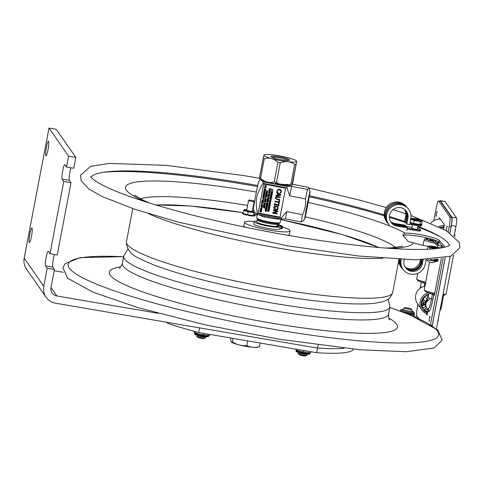 <?xml version="1.0" encoding="UTF-8"?>
<svg xmlns="http://www.w3.org/2000/svg" width="484" height="484" viewBox="0 0 484 484"><rect width="100%" height="100%" fill="white"/><g stroke="black" fill="none" stroke-linecap="round" stroke-linejoin="round"><path stroke-width="0.73" d="M259.4 223.348A10.454 1.422 10.8 0 0 262.655 224.37A10.454 1.422 10.8 0 0 275.85 226.482M277.211 224.443L278.1 224.394L277.707 226.445L276.818 226.494L277.211 224.443A11.138 1.512 10.8 0 1 262.739 222.198A11.138 1.512 10.8 0 1 257.258 219.797L256.871 221.847A11.138 1.512 10.8 0 0 264.421 224.764A11.138 1.512 10.8 0 0 276.818 226.494M278.1 224.394A11.138 1.512 10.8 0 0 279.141 223.971A11.138 1.512 10.8 0 0 279.074 223.747L278.851 223.42M257.736 219.391L257.403 219.615A11.138 1.512 10.8 0 0 257.258 219.797M277.707 226.445A11.138 1.512 10.8 0 0 278.748 226.022L279.141 223.971M230.892 338.02L230.62 339.423L231.261 341.898L232.362 341.958L233.04 338.389M260.241 343.047L259.563 346.623L258.063 347.209A13.921 1.888 -169.2 0 1 244.505 346.09A13.921 1.888 -169.2 0 1 231.491 342.14L231.261 341.898M247.717 340.899L246.828 345.558C241.697 345.987 236.87 344.789 232.362 341.958M259.563 346.623C255.007 347.899 250.76 347.542 246.828 345.558M197.908 337.354A3.104 0.423 10.8 0 0 197.956 337.409A3.104 0.423 10.8 0 0 200.86 338.292A3.104 0.423 10.8 0 0 203.879 338.54L205.385 338.044A4.531 0.617 10.8 0 0 205.512 337.832A4.531 0.617 10.8 0 0 205.44 337.753L204.381 336.87M198.107 335.672L196.794 336.108A4.531 0.617 10.8 0 0 196.667 336.313A4.531 0.617 10.8 0 0 196.74 336.392A4.531 0.617 10.8 0 0 200.975 337.675A4.531 0.617 10.8 0 0 205.385 338.044M198.216 335.751A3.104 0.423 10.8 0 0 198.265 335.805A3.104 0.423 10.8 0 0 201.162 336.683A3.104 0.423 10.8 0 0 204.181 336.937L204.744 336.749M299.408 354.748A3.104 0.423 10.8 0 0 299.463 354.796A3.104 0.423 10.8 0 0 302.361 355.679A3.104 0.423 10.8 0 0 305.38 355.928L306.886 355.431A4.531 0.617 10.8 0 0 307.013 355.22A4.531 0.617 10.8 0 0 306.941 355.141L305.882 354.258M299.608 353.06L298.301 353.495A4.531 0.617 10.8 0 0 298.168 353.707A4.531 0.617 10.8 0 0 298.247 353.78A4.531 0.617 10.8 0 0 302.476 355.068A4.531 0.617 10.8 0 0 306.886 355.431M299.717 353.145A3.104 0.423 10.8 0 0 299.765 353.193A3.104 0.423 10.8 0 0 302.669 354.076A3.104 0.423 10.8 0 0 305.688 354.324L306.251 354.137M310.825 351.711L310.613 352.83L301.992 351.717M303.359 352.068L303.662 350.483M309.548 352.715L309.088 352.691M302.282 351.783L296.026 350.114L295.96 349.091M296.026 350.114L296.196 349.206M297.521 350.531L297.097 350.404M209.917 334.426L209.735 335.358L201.895 334.607M203.377 334.946L203.679 333.355M208.804 335.297L208.283 335.297M202.209 334.668L195.409 333.071L194.489 332.472L193.878 331.231M195.409 333.071L195.669 331.709M196.97 333.452L196.583 333.343M246.743 210.056A2.91 0.393 10.8 0 0 246.658 210.189A2.91 0.393 10.8 0 0 249.423 211.066A2.91 0.393 10.8 0 0 252.321 211.272A2.91 0.393 10.8 0 0 252.291 211.109M246.846 209.542A5.366 0.726 10.8 0 0 244.408 209.53A5.366 0.726 10.8 0 0 248.461 211.212A5.366 0.726 10.8 0 0 254.354 211.877M254.118 211.181A5.366 0.726 10.8 0 0 252.388 210.594M244.68 213.88L243.767 213.698L243.658 214.279L244.571 214.454L244.68 213.88L245.866 214.218L245.521 214.823L245.836 214.957A6.31 0.859 10.8 0 0 246.12 215.029L246.937 215.12L247.04 214.587M243.494 214.122L243.5 213.565L244.777 213.88M245.836 214.957L245.636 214.243M245.563 214.618L244.614 214.454L244.722 213.88M245.866 214.218L246.955 214.557L246.235 214.448L246.12 215.029M254.421 212.077L254.021 212.615L248.195 211.798L243.579 210.365L243.01 213.335L243.688 213.541M246.955 214.557L248.486 214.884L248.359 215.441L248.964 215.64A6.31 0.859 10.8 0 0 249.284 215.695L249.817 215.719L249.883 215.156M248.195 211.798L247.633 214.769M248.964 215.64L249.072 215.059L248.486 214.884L251.232 215.271L251.166 215.876L252.031 216.082A6.31 0.859 10.8 0 0 252.297 216.106L252.654 215.507L252.297 216.106M249.072 215.059A6.31 0.859 10.8 0 0 249.393 215.12L249.284 215.695M254.021 212.615L253.459 215.58L254.517 215.543L254.366 216.082M253.392 215.574L253.313 216.009L254.215 216.154L254.324 215.58A6.31 0.859 10.8 0 0 254.463 215.568M249.877 215.09L249.393 215.12M254.463 215.846L254.923 215.858L255.032 215.283L254.3 215.434M253.918 215.344L255.014 215.223A6.31 0.859 10.8 0 1 255.032 215.271L254.923 215.858M252.031 216.082L252.14 215.501L251.281 215.295M251.166 215.876L249.841 215.598M251.232 215.271L252.654 215.507M255.05 212.924L254.487 215.053M243.579 210.365L244.783 209.741M252.606 215.465L253.459 215.58M254.324 215.58L253.634 215.489M242.641 213.02A6.31 0.859 10.8 0 0 242.659 213.069L242.551 213.65A6.31 0.859 10.8 0 1 242.532 213.595L242.641 213.02L243.071 213.02M243.035 213.208L242.659 213.069M242.551 213.65L243.319 213.861L243.398 213.45M249.333 200.025L253.64 200.733L249.333 200.025M249.308 199.904L248.625 200.364A2.819 0.381 10.8 0 0 248.588 200.406A2.819 0.381 10.8 0 0 248.649 200.515A2.819 0.381 10.8 0 0 251.626 201.374A2.819 0.381 10.8 0 0 254.13 201.465A2.819 0.381 10.8 0 0 254.112 201.411L253.64 200.733M248.425 215.096A3.104 0.423 -169.2 0 1 247.009 214.757M282.505 227.026A23.165 3.146 -169.2 0 1 290.061 230.91A23.165 3.146 -169.2 0 1 277.241 231.304A23.165 3.146 -169.2 0 1 253.677 226.579A23.165 3.146 -169.2 0 1 244.553 222.229A23.165 3.146 -169.2 0 1 254.257 221.503M245.025 227.153A23.165 3.146 -169.2 0 1 243.863 225.84L244.553 222.229M290.061 230.91L289.372 234.522A23.165 3.146 -169.2 0 1 287.811 235.315M280.23 226.627L279.8 228.878A3.715 0.502 -169.2 0 1 281.101 228.744L281.531 226.494A3.715 0.502 10.8 0 0 280.23 226.627A13.262 1.797 -169.2 0 1 266.829 225.889A13.262 1.797 -169.2 0 1 254.179 221.642A13.262 1.797 -169.2 0 1 257.016 221.079M279.8 228.878A13.262 1.797 -169.2 0 1 266.4 228.145A13.262 1.797 -169.2 0 1 253.749 223.898L254.179 221.642M282.614 226.458L281.99 226.524L281.561 228.781L282.184 228.714L282.547 226.367A16.262 2.208 10.8 0 0 280.272 225.278L278.929 225.072M281.216 228.127A16.262 2.208 -169.2 0 1 281.646 228.345M278.875 225.375L280.847 225.889L278.82 225.641M281.531 226.494L281.99 226.524M280.968 219.137L280.345 222.404A12.027 1.633 -169.2 0 1 280.339 222.44A12.027 1.633 -169.2 0 1 280.194 222.604A12.027 1.633 -169.2 0 1 268.227 221.751A12.027 1.633 -169.2 0 1 256.786 218.139A12.027 1.633 -169.2 0 1 256.714 217.897A12.027 1.633 -169.2 0 1 256.726 217.861M256.786 218.139L257.488 219.155A11.138 1.512 10.8 0 0 268.082 222.501A11.138 1.512 10.8 0 0 279.165 223.287L280.194 222.604M258.432 214.624A12.027 1.633 10.8 0 0 262.419 216.076M271.911 157.312A8.688 1.18 -169.2 0 1 280.581 158.038A8.688 1.18 -169.2 0 1 288.518 160.476M292.935 181.923L296.656 161.468L292.161 184.053L292.191 184.87L292.935 181.923M296.565 161.075L296.656 161.468A16.625 2.257 10.8 0 0 296.565 161.075A16.625 2.257 10.8 0 0 280.756 156.078A16.625 2.257 10.8 0 0 264.21 154.904A16.625 2.257 10.8 0 0 264.016 155.128A16.625 2.257 10.8 0 0 279.54 160.44A16.625 2.257 10.8 0 0 296.65 161.462M260.573 178.209C264.633 181.996 269.177 183.254 274.198 181.99L277.943 162.346C273.883 158.564 269.34 157.3 264.318 158.564L260.573 178.209A18.561 2.517 -169.2 0 1 259.515 177.725L259.63 178.923A16.625 2.257 -169.2 0 0 275.444 183.926A16.625 2.257 -169.2 0 0 291.985 185.1L292.191 184.87M277.943 162.346A18.561 2.517 10.8 0 0 280.254 162.793L276.509 182.438A18.561 2.517 -169.2 0 1 274.198 181.99M259.515 177.725L263.26 158.08C263.998 154.844 264.258 154.136 264.034 155.951M263.26 158.08A18.561 2.517 10.8 0 0 264.318 158.564M292.161 184.053A18.561 2.517 -169.2 0 1 290.908 184.089L294.659 164.445C290.339 161.372 285.536 160.821 280.254 162.793M294.659 164.445A18.561 2.517 10.8 0 0 295.906 164.409M276.509 182.438C280.829 185.517 285.627 186.068 290.908 184.089M280.787 157.058A9.577 1.301 10.8 0 0 270.979 156.689A9.577 1.301 10.8 0 0 280.085 159.569A9.577 1.301 10.8 0 0 289.62 160.246A9.577 1.301 10.8 0 0 280.787 157.058M264.79 217.11L265.02 215.9L262.546 215.404L262.316 216.614L268.59 217.715A13.631 1.851 10.8 0 0 282.148 219.016M256.411 213.934A13.631 1.851 10.8 0 0 256.859 214.249L256.865 214.218M257.113 214.37A22.718 0.508 -79 0 1 257.288 213.262L281.271 217.915A22.718 0.508 101 0 0 281.089 219.022L257.113 214.37L254.445 212.131L253.368 209.015A14.109 0.315 -79 0 1 254.638 201.035A14.109 0.315 -79 0 1 257.44 186.757A14.109 0.315 -79 0 1 258.74 181.337L260.325 179.51M304.696 218.968A14.109 0.315 101 0 0 305.991 213.547A14.109 0.315 101 0 0 308.798 199.269A14.109 0.315 101 0 0 310.062 191.289A14.109 0.315 101 0 0 308.744 196.704A14.109 0.315 101 0 0 305.852 211.472A14.109 0.315 101 0 0 304.696 218.968L302.669 221.303L301.357 221.938A18.561 0.417 -79 0 1 302.548 214.666C304.962 209.693 305.961 204.442 305.549 198.918A18.561 0.417 -79 0 1 306.656 193.558A18.561 0.417 -79 0 1 307.558 189.425L308.992 188.173L308.332 187.332L292.384 184.204M260.688 179.715L263.314 181.851L287.29 186.503L291.719 186.352L307.558 189.425M291.719 186.352A18.561 0.417 101 0 0 289.71 195.845L286.988 187.943L263.006 183.291C255.842 195.596 255.159 199.16 257.288 213.262M305.549 198.918L289.71 195.845M281.271 217.915L286.703 211.593A18.561 0.417 101 0 0 285.518 218.871L281.089 219.022M306.91 206.365L305.543 214.527L306.215 211.883L309.185 195.724L306.91 206.365M286.703 211.593L302.548 214.666M301.357 221.938L285.518 218.871M287.29 186.503A22.718 0.508 101 0 0 286.988 187.943M263.006 183.291A22.718 0.508 -79 0 1 263.314 181.851M262.981 181.651L263.441 180.871M271.143 197.012L271.173 196.583L271.318 197.133L271.572 196.831M271.173 196.583L271.597 196.667L271.137 197.036M270.381 202.397L269.413 201.864L269.915 202.433L270.592 202.106M269.4 201.901L270.495 201.78L270.374 202.421M269.346 202.366L270.465 202.584L270.647 201.659L269.521 201.435L269.346 202.366M270.465 202.584L270.653 201.634L270.114 201.374M270.326 203.141L268.904 203.752L270.399 203.861L269.243 203.637L270.562 203.002L269.104 202.723L270.326 203.141M270.072 204.472L268.65 205.083L270.145 205.186L268.989 204.962L270.308 204.333L268.85 204.048L270.072 204.472M269.884 206.559L270.054 205.658L268.596 205.373L268.426 206.281L268.735 205.597L269.273 205.706L269.146 206.372L269.449 205.736L269.848 205.815L269.884 206.559L270.054 205.658M269.128 206.547L268.529 206.62L268.287 207.521L269.092 206.747L269.552 207.769L269.649 206.837L269.128 206.547M268.426 207.067L268.517 207.545M268.378 210.588L268.584 211.139L268.892 210.867L268.578 211.157L268.372 210.588L268.886 210.885M268.166 210.776L267.452 211.369L268.184 210.976L268.553 211.363L269.122 210.534L267.664 210.25L268.166 210.776M270.381 189.795L269.092 189.746L270.55 190.024L269.854 189.256L270.786 188.79L269.328 188.506L270.55 188.929L269.6 189.256L270.381 189.795M268.916 190.514L269.594 190.109L269.116 190.176L268.971 190.95L270.296 191.349L269.074 190.569L270.459 190.496L269.588 190.127L270.465 190.472M268.693 191.718L269.134 191.313L268.68 191.737L269.025 192.329L269.848 191.688L270.012 192.463L269.866 191.489L269.037 192.124L268.856 191.755L269.128 191.331L269.043 192.106L269.872 191.47L270.018 192.444M268.856 191.755L269.134 191.331L268.856 191.755M269.891 192.547L269.794 193.031L268.475 192.977L269.757 193.225L269.836 193.745L270.066 192.565L269.836 193.745M268.342 194.931L268.366 194.453L268.535 195.076L268.868 194.756M268.783 195.004L268.33 194.949M268.154 194.641L268.493 195.294L269.189 195.361L269.691 194.514L268.233 194.229L268.154 194.641M269.485 195.264L269.691 194.514M268.366 194.453L268.904 194.556L268.777 195.022M269.068 194.592L269.207 195.137L269.062 194.586L269.491 194.671L269.201 195.155L269.461 194.834M269.298 196.589L269.467 195.681L268.009 195.403L267.84 196.304L268.148 195.627L268.687 195.73L268.559 196.395L268.862 195.766L269.261 195.838L269.298 196.589L269.467 195.681M268.233 197.224L267.555 197.635L268.033 198.271L268.977 198.252L267.785 197.956L267.888 197.424L269.11 197.575M267.337 198.815L267.785 198.41L267.331 198.839L267.676 199.432L268.493 198.791L268.656 199.565L268.511 198.585L267.682 199.226L267.501 198.857L267.773 198.434L267.688 199.208L268.517 198.567L268.662 199.547M268.505 200.733L268.68 199.832L267.222 199.547L267.222 200.485L267.356 199.771L267.9 199.874L267.773 200.539L268.069 199.91L268.469 199.989L268.505 200.733L268.68 199.832M267.464 202.99L267.604 203.534L267.858 203.238L267.598 203.558L267.458 202.99L267.852 203.256M265.492 198.7L265.407 199.124L266.103 199.039M266.133 199.051L265.401 199.142L265.486 198.7L266.133 199.051M266.309 199.214L264.99 198.21L265.335 198.615L264.754 199.42L266.351 198.978M265.952 199.977L264.53 200.588L266.025 200.697L264.869 200.473L266.188 199.838L264.73 199.559L265.952 199.977M264.99 185.88L265.51 186.413L266.182 186.092L265.964 186.401L264.99 185.88L266.085 185.759L265.97 186.382M264.936 186.352L266.061 186.57L266.236 185.638L265.111 185.42L264.936 186.352M266.067 186.546L266.242 185.62L265.117 185.396L264.827 185.844M264.53 190.684L264.452 191.107L265.147 191.023M265.171 191.035L264.445 191.126L264.53 190.678L265.171 191.035M265.347 191.198L264.028 190.194L264.27 191.15L263.798 191.404L265.401 190.944L264.034 190.17M263.834 194.344L263.75 194.768L264.445 194.683M263.744 194.786L263.828 194.338L264.476 194.695L263.744 194.786M262.086 205.373L262.11 204.944L262.255 205.488L262.51 205.192M262.11 204.944L262.54 205.022L262.074 205.391M260.537 209.239L261.045 209.796L261.723 209.469L261.039 209.814L260.531 209.257L261.209 208.937L261.717 209.487M260.477 209.729L261.596 209.947L261.777 209.015L260.652 208.798L260.477 209.729M261.892 209.499L261.251 208.719L260.368 209.227M260.392 210.056L260.138 210.588L261.596 210.867L261.699 210.31L260.392 210.056M277.09 214.007L277.193 213.474L273.726 212.803L277.526 211.726L277.677 210.909L273.309 210.056L273.206 210.594L276.975 211.327L272.837 212.512L272.716 213.16L277.09 214.007L277.193 213.474M273.309 210.056L277.689 210.885L277.526 211.726M277.447 190.726L277.471 191.731L277.411 190.847L278.028 189.988L279.425 189.843L280.678 190.484L280.883 191.743M281.18 192.372L281.101 190.109L279.54 189.244L277.749 189.462L279.546 189.226L281.113 190.085L281.186 192.354L281.446 191.616L280.811 192.898L280.109 192.765L280.95 191.513M280.678 195.197L280.811 194.489L280.678 195.197L276.025 195.814L276.14 195.203L277.441 195.046L277.755 193.394L276.606 192.759L276.721 192.178L280.811 194.489L276.721 192.178M276.14 195.203L277.441 195.028M277.967 194.985L278.221 193.648L280.151 194.713L277.967 194.985L280.127 194.701M280.218 197.593L280.327 197.018L277.598 196.486L280.339 197L280.218 197.593L276.576 197.079L276.104 197.678M276.104 197.666L276.273 198.676L279.849 199.559L279.74 200.134L279.843 199.577L276.267 198.694L276.062 197.817M279.141 200.436L279.667 200.521L279.141 200.436L278.863 201.895L275.009 201.144L278.869 201.87M275.015 201.126L274.9 201.719L278.754 202.469L278.475 203.921L278.996 204.024L279.655 200.539L278.996 204.024M274.694 205.21L274.797 204.659L274.694 205.21L274.247 205.125L274.567 203.443L275.021 203.516L274.912 204.085L275.015 203.534L274.573 203.449M278.494 204.206L278.947 204.272L278.621 205.972L278.941 204.296L278.494 204.206L278.391 204.762L274.912 204.085M274.797 204.659L278.282 205.337L278.173 205.888L278.621 205.972M274.204 207.594L276.231 206.62L277.483 207.231L277.755 208.277L277.12 209.148L275.729 209.251L274.204 207.594L275.735 209.233L277.126 209.13L277.719 208.41M274.561 206.208L273.702 207.491L274.573 206.19L276.352 205.996L277.937 206.843L278.203 208.574L277.931 206.862L276.346 206.015L274.573 206.19M273.762 207.279L274.029 209.003L275.614 209.85L277.399 209.657L278.258 208.374M280.127 216.681A0.593 0.587 20.3 0 1 279.462 217.05L258.765 213.039A0.593 0.587 20.3 0 1 258.293 212.349L263.586 184.598A0.593 0.587 20.3 0 1 264.276 184.132L284.973 188.149A0.593 0.587 20.3 0 1 285.445 188.839L280.157 216.59A0.593 0.587 20.3 0 1 280.127 216.681L280.145 216.644A0.593 0.587 -159.7 0 0 280.169 216.548L285.463 188.802A0.593 0.587 -159.7 0 0 284.991 188.113L264.294 184.095A0.593 0.587 -159.7 0 0 263.617 184.489M274.918 204.066L278.391 204.738M275.638 197.466L276.195 196.625L277.61 196.468L276.189 196.643L275.565 197.72L275.747 198.954L279.728 200.158M277.477 191.712L277.731 192.281L277.471 191.731M276.975 190.521L277.029 192.166L277.737 192.239M273.775 212.791L277.199 213.45M272.837 212.512L276.939 211.32M261.56 211.084L260.089 210.824L261.56 211.084L261.281 211.913M260.247 210.026L261.523 210.443M261.554 210.28L261.596 210.849M260.924 207.987L261.989 208.798M260.664 207.836L262.225 207.6L260.622 208.041L261.983 208.822L260.888 207.987L262.177 207.824M261.058 205.754L262.522 206.015L261.058 205.754L261.064 206.674M262.522 206.015L262.346 206.922M261.911 206.117L261.784 206.783L261.911 206.117L262.31 206.196L262.346 206.94L262.516 206.039M261.281 204.581L262.745 204.847L262.54 205.597L262.739 204.865L261.281 204.581L261.245 205.434L262.534 205.615M261.608 203.824L261.729 203.201L263.012 203.431M261.59 202.971L263.054 203.238L261.59 202.971L261.602 203.843L261.723 203.201M261.796 202.838L261.917 202.209L263.236 202.27L261.777 201.985L263.205 202.439M262.013 201.592L263.284 202.028L263.387 201.471L263.284 202.009M261.929 201.187L263.205 201.604L261.929 201.187L261.971 201.774M262.485 199.868L263.562 200.57M262.322 200.636L263.417 201.338L262.28 200.642L263.556 200.588L262.443 199.868L263.744 199.614L262.171 199.916L263.326 200.436L262.019 200.709L263.411 201.356M262.062 200.491L263.29 200.418M262.213 199.698L263.707 199.795M264.052 198.004L264.143 196.607L264.052 198.004L263.332 198.271L263.865 198.96M263.35 198.265L263.907 198.755M264.143 196.607L264.04 197.109L262.721 197.055L264.004 197.303L264.064 197.817L262.534 198.017L264.034 197.811M262.758 196.861L264.046 197.091M263.254 196.099L264.343 196.498L263.211 196.111L264.488 195.736M263.072 195.197L264.536 195.463L263.072 195.197L264.294 195.621L262.915 196.014L264.258 195.615M265.002 193.037L263.538 192.771L265.002 193.037L264.784 193.763M263.387 193.86L264.651 194.84M263.538 192.771L264.076 193.08L263.369 193.642L263.677 194.253L263.139 194.858L263.574 194.786M263.369 193.642L264.04 193.279M265.165 192.178L265.02 192.529L265.165 192.178M263.605 192.408L264.276 192.045L263.556 192.656L264.288 192.269L265.008 192.547M263.768 191.537L265.238 191.803L263.768 191.537L264.27 192.063M263.834 191.198L264.27 191.132M264.567 188.972L265.637 189.667M264.403 189.74L265.492 190.436M264.3 188.784L265.825 188.699L264.294 188.802L265.407 189.534L264.143 189.595L265.371 189.522M264.694 186.703L266.158 186.963L265.94 187.689L266.152 186.981L264.694 186.703L265.238 187.006L264.482 187.822L265.214 187.429L265.934 187.707M264.53 187.568L265.196 187.211M263.242 207.364L264.488 207.805L264.567 208.32L264.79 207.158L264.524 207.612L263.242 207.364L264.53 207.588M264.621 207.128L264.573 208.302M263.52 205.912L264.984 206.172L263.52 205.912L263.52 206.825M263.653 206.136L264.197 206.238L264.07 206.904L264.367 206.275L264.766 206.347L264.802 207.098L264.978 206.19L264.808 207.073M264.373 206.275L264.246 206.916M263.726 205.773L263.847 205.149L265.165 205.204L263.707 204.92L265.129 205.373M264.143 204.496L265.226 204.889M263.968 203.576L265.426 203.855L263.962 203.595L265.184 204.018L263.804 204.411L265.147 204.012M264.191 203.201L265.462 203.637L265.571 203.08L265.468 203.619M264.113 202.796L265.389 203.213L264.113 202.796L264.155 203.383M264.476 200.884L265.94 201.144L265.662 201.973L265.934 201.169L264.476 200.884L264.433 201.749L265.656 201.991M264.911 200.461L265.994 200.854M264.573 200.376L265.916 199.971M264.73 199.559L266.133 200.11M264.996 198.192L266.357 198.96M264.796 199.214L265.232 199.148M265.286 197.605L265.401 196.982L266.72 197.036L265.262 196.758L266.69 197.212M265.613 195.869L265.48 196.558L265.613 195.863L266.152 195.972L266.025 196.637L266.327 196.002L266.206 196.649M266.944 195.905L265.48 195.639L266.944 195.905L266.769 196.806M265.897 194.949L266.968 195.766L265.861 194.955L267.156 194.768M265.637 194.798L267.198 194.562L265.637 194.798L266.962 195.784M265.934 194.06L267.204 194.501L267.313 193.939L267.21 194.477M265.861 193.654L267.132 194.072L265.855 193.654L265.897 194.247M266.412 192.336L267.483 193.037M266.248 193.104L267.343 193.806L266.206 193.11L267.483 193.055L266.363 192.336L267.664 192.081L266.139 192.166L267.253 192.904L265.946 193.177L267.337 193.824M265.988 192.959L267.216 192.886M266.139 192.166L267.634 192.263M267.404 191.876L267.64 191.489M266.297 191.21L266.751 190.787L266.654 191.579L267.483 190.938L267.628 191.918L267.477 190.962L266.648 191.597L266.738 190.823L266.297 191.21L266.642 191.803L267.458 191.162L267.622 191.936M266.744 190.799L266.466 191.228M265.389 211L266.466 211.417L265.347 211.012L266.666 210.383L265.208 210.098L266.611 210.655M265.214 210.08L266.43 210.522L265.05 210.915L266.394 210.516M265.42 208.985L266.884 209.245L265.42 208.985L265.426 209.899M266.273 209.348L266.146 210.014L266.267 209.348L266.666 209.427L266.708 210.171M265.631 207.866L267.095 208.132L265.631 207.866L265.637 208.786M266.484 208.235L266.357 208.894L266.484 208.235L266.884 208.308L266.92 209.058M266.2 206.493L267.271 207.194M266.037 207.261L267.132 207.957L265.994 207.261L267.271 207.213L266.152 206.493L267.452 206.238L265.928 206.323L267.041 207.055L265.734 207.333L267.126 207.981M265.776 207.116L267.005 207.043M265.928 206.323L267.422 206.42M266.139 205.234L267.422 205.482L266.097 205.446L267.38 205.694L267.452 206.238M267.507 205.016L267.416 205.5M266.551 204.024L266.412 204.72L266.545 204.024L267.083 204.133L267.132 204.829L267.259 204.163L267.132 204.829M266.418 203.782L267.876 204.066L267.694 204.986L267.864 204.085L266.412 203.8L266.412 204.738M266.63 202.627L268.1 202.893L267.894 203.643L268.088 202.911L266.63 202.627L266.593 203.486L267.585 203.758L268.015 203.298L267.888 203.661M268.408 201.253L268.197 201.749L268.463 200.945L267.011 200.66L268.475 200.927L268.408 201.253M267.362 199.771L267.222 200.461M267.222 199.547L268.687 199.807M268.076 199.91L267.942 200.576M268.432 199.499L268.668 199.112M267.779 198.428L267.501 198.857M267.894 197.399L267.791 197.938L268.947 198.428M267.561 197.617L268.239 197.206M268.148 195.627L268.015 196.316M268.009 195.403L269.473 195.663M268.862 195.766L268.735 196.425M268.233 194.229L269.697 194.489M268.511 192.783L269.8 193.013M269.788 192.402L270.024 192.015M269.249 190.303L269.146 190.841L270.302 191.331M269.328 188.506L270.731 189.05M269.878 189.25L270.55 190.024M269.128 189.553L270.344 189.764M269.63 189.117L270.508 188.917M267.664 210.25L269.134 210.516L268.916 211.242M267.507 211.115L268.172 210.758M267.803 209.372L268.094 208.949L269.213 209.167L269.037 210.098M268.094 208.023L269.34 208.459L269.419 208.979L269.642 207.817L269.376 208.271L268.094 208.023L269.382 208.247M269.473 207.787L269.425 208.961M268.257 207.031L269.134 206.529L269.655 206.819L269.679 207.576M269.328 207.703L269.6 207.291M268.735 205.603L268.596 206.311M268.602 205.355L270.06 205.639M269.449 205.736L269.322 206.384M269.031 204.95L270.114 205.343M268.693 204.865L270.036 204.466M268.856 204.03L270.26 204.587M269.286 203.625L270.368 204.018M268.947 203.54L270.29 203.135M269.104 202.723L270.508 203.274M269.243 201.846L270.12 201.356M269.848 200.406L269.739 201.187L269.836 200.43L270.719 200.594L270.538 201.338L270.816 200.927M269.473 200.66L270.35 200.158L270.871 200.449L270.895 201.205M270.072 198.609L269.933 199.323L270.066 198.609L270.604 198.718L270.653 199.414L270.78 198.749L271.179 198.827L271.221 199.553L271.385 198.67L269.933 198.386L269.933 199.323M269.933 198.386L271.397 198.646L271.221 199.553M270.786 198.749L270.659 199.396M270.12 197.399L271.584 197.66L270.12 197.399L270.132 198.265M270.344 196.226L270.604 197.291L271.597 197.26L271.802 196.51L270.35 196.208L271.808 196.492L271.603 197.242M270.502 195.409L270.538 195.996M271.808 195.681L271.851 196.25L271.954 195.711L270.641 195.457L271.772 195.845M271.851 196.25L270.574 195.832M271.524 194.937L271.978 195.59M270.556 195.106L271.191 194.858L270.514 195.33L271.336 195.022L271.972 195.615L271.506 194.943L272.147 194.689M270.731 194.193L271.379 194.774L272.189 194.471L271.373 194.792L270.731 194.193L271.203 194.871M271.058 193.443L270.925 194.132L271.052 193.443L271.591 193.546L271.47 194.211L271.766 193.582L271.645 194.223M272.383 193.479L270.919 193.213L272.383 193.479L272.208 194.38M271.107 192.227L272.571 192.493L271.107 192.227L271.119 193.098M272.77 191.452L271.3 191.192L272.77 191.452L272.601 192.317M271.312 191.174L271.966 191.519L271.845 192.16L272.141 191.555L272.02 192.178M273.049 189.97L271.681 189.22L273 190.212M271.687 189.202L272.026 189.625L271.488 190.23L271.923 190.158M278.221 193.648L277.973 194.967M280.944 191.531L280.121 192.717M260.102 210.806L260.047 211.689L260.604 212.107L261.275 211.931L261.548 211.109M261.784 201.967L261.62 202.82L261.917 202.209M264.7 194.598L263.363 193.866L264.052 193.497L264.772 193.781L264.996 193.055M265.534 190.248L264.355 189.74L265.637 189.692L264.518 188.972L265.783 188.917M263.713 204.901L263.544 205.761L263.841 205.143M263.81 204.393L265.22 204.907L264.101 204.508L265.42 203.879M265.274 196.734L265.105 197.593L265.401 196.982M265.486 195.621L265.474 196.577M265.057 210.897L266.466 211.417M268.19 201.767L268.402 201.271L267.519 201.943L266.962 201.525L267.011 200.66M269.316 209.687L268.68 208.9L267.797 209.397L268.438 210.183L269.322 209.669M270.35 200.158L269.467 200.678L269.739 201.199M270.979 200.957L270.344 200.182M270.925 194.132L270.919 193.213M260.64 211.907L260.223 211.048L261.348 211.266L260.64 211.907L261.318 211.411M261.166 211.756L261.324 211.393M260.229 211.048L260.652 211.883M261.197 205.978L261.735 206.087L261.784 206.783M261.572 205.446L261.408 204.805L261.953 204.913L261.82 205.373M261.39 204.944L261.378 205.301M262.534 198.017L263.901 198.779M262.915 196.014L264.331 196.516M263.139 194.858L264.694 194.622M264.445 193.679L264.24 193.11L264.79 193.213L264.445 193.679M264.246 193.11L264.663 193.606M264.681 192.444L264.476 191.876L265.026 191.985L264.681 192.444M264.482 191.876L264.899 192.372M264.143 189.595L265.522 190.266M265.607 187.611L265.401 187.036L265.946 187.145L265.607 187.611L265.916 187.314M265.401 187.036L265.395 187.483M265.026 201.967L264.609 201.108L265.728 201.326L265.026 201.967L265.71 201.453M264.609 201.108L264.603 201.671M264.609 201.653L265.032 201.943M266.327 196.002L266.726 196.081L266.763 196.825L266.932 195.923M265.559 209.209L266.097 209.312L266.146 210.014M265.77 208.096L266.309 208.199L266.357 208.894M267.259 204.163L267.658 204.242L267.694 204.986M266.92 203.492L266.763 202.857L267.301 202.959L267.174 203.419M266.763 202.857L266.932 203.474M267.144 200.884L267.567 201.725L267.138 200.884L268.263 201.102L267.561 201.743L268.076 201.616M268.082 201.598L268.239 201.229M268.475 209.983L267.979 209.391L268.475 209.983L268.935 209.947L269.062 209.306L267.967 209.427M268.481 209.959L269.158 209.639M270.538 201.338L270.973 200.975M270.253 197.623L271.542 197.871M270.477 196.45L270.641 197.073L270.471 196.45L271.01 196.552L270.883 197.018M271.766 193.582L272.165 193.654L272.202 194.405L272.371 193.497M271.24 192.451L272.528 192.705M272.141 191.555L272.553 191.634L272.595 192.336L272.758 191.47M271.488 190.23L273.043 189.994M272.183 189.716L272.093 190.158L272.177 189.71L272.825 190.067L272.093 190.158L272.794 190.055M404.303 307.83L403.124 309.264A4.64 0.629 10.8 0 0 403.105 309.306A4.64 0.629 10.8 0 0 408.744 311A4.64 0.629 10.8 0 0 412.223 311.043A4.64 0.629 10.8 0 0 412.217 310.994L411.648 309.234A3.745 0.508 10.8 0 0 407.098 307.903A3.745 0.508 10.8 0 0 404.303 307.83A3.745 0.508 10.8 0 0 408.841 309.234A3.745 0.508 10.8 0 0 411.648 309.234M409.161 314.533L413.106 315.181A8.016 1.089 10.8 0 0 414.08 315.157L414.455 314.34A8.016 1.089 10.8 0 0 414.28 314.243M414.068 316.56L414.516 314.207M414.08 315.157L413.802 316.445M417.432 229.035A3.031 0.411 -169.2 0 1 417.607 229.222A3.031 0.411 -169.2 0 1 415.06 229.15A3.031 0.411 -169.2 0 1 411.654 228.085A3.031 0.411 -169.2 0 1 411.89 227.982M390.594 221.636A9.456 9.232 -40.9 0 0 394.732 223.451L405.084 225.175L405.84 226.046L395.488 224.322A9.456 9.232 -40.9 0 1 390.903 222.132M404.63 209.457A9.456 9.232 -40.9 0 1 405.683 215.779L404.588 221.545L405.344 222.422L406.209 222.567M405.084 209.832A9.456 9.232 -40.9 0 1 406.439 216.65L405.344 222.422M406.99 207.412A12.427 12.13 139.1 0 0 389.293 205.954A12.427 12.13 139.1 0 0 387.859 223.263L387.103 222.392A12.427 12.13 139.1 0 1 388.537 205.083A12.427 12.13 139.1 0 1 405.876 206.105L406.633 206.977M407.346 215.683A10.231 9.989 -40.9 0 1 407.195 216.778L406.602 220.504M405.489 210.219A9.456 9.232 -40.9 0 1 407.177 217.504L406.076 223.269L406.832 224.14L409.724 224.618L410.825 218.853A12.427 12.13 139.1 0 0 390.788 207.678A12.427 12.13 139.1 0 0 389.354 224.987L388.598 224.11A12.427 12.13 139.1 0 1 390.031 206.807A12.427 12.13 139.1 0 1 407.371 207.824L408.127 208.695M406.784 230.662L407.334 227.77L406.578 226.899L396.227 225.175A9.456 9.232 -40.9 0 1 391.229 222.592M406.506 220.389L406.566 220.704M420.566 225.217A9.65 1.313 10.8 0 0 421.582 224.878L421.431 225.707A9.65 1.313 -169.2 0 1 420.402 226.082L420.566 225.217L418.557 224.818M409.948 223.445L414.909 224.352A6.31 0.859 10.8 0 0 415.23 224.413L417.281 224.667L417.371 224.074L418.781 224.292L418.376 224.909L418.805 224.322M417.275 224.661L418.085 224.872L418.194 224.298A3.031 0.411 -169.2 0 1 418.194 224.304L417.383 224.086L417.275 224.661L415.859 224.37M414.461 223.789A3.031 0.411 -169.2 0 1 413.136 223.384M420.402 226.082L409.779 224.316M407.334 227.77L396.983 226.046A9.456 9.232 -40.9 0 1 392.687 209.868A9.456 9.232 -40.9 0 1 407.933 218.375L406.832 224.14M420.632 229.882L420.469 230.753A9.65 1.313 -169.2 0 1 419.44 231.128L419.604 230.263A9.65 1.313 10.8 0 0 420.632 229.882A9.65 1.313 10.8 0 0 418.031 228.442L417.559 228.363M407.25 228.2L419.604 230.263M419.44 231.128L407.086 229.071M405.707 226.754L405.84 226.046M411.993 227.438L405.774 226.403M404.237 259.587A9.456 9.232 139.1 0 0 415.562 271.082A9.456 9.232 139.1 0 0 422.381 263.653L423.113 259.811M405.677 267.87A9.456 9.232 139.1 0 0 421.624 262.782L422.187 259.829M438.081 259.424L437.911 260.289A9.65 1.313 -169.2 0 1 436.889 260.67L437.052 259.799A9.65 1.313 10.8 0 0 438.081 259.424A9.65 1.313 10.8 0 0 437.693 258.94M433.991 259.291L437.052 259.799M436.889 260.67L430.167 259.545M422.066 259.829L421.637 262.056A10.231 9.989 -40.9 0 1 410.825 270.471M405.35 267.41A9.456 9.232 139.1 0 0 420.886 261.929L421.286 259.841M426.108 259.726L425.267 264.131A12.427 12.13 -40.9 0 1 403.795 270.266L403.039 269.388A12.427 12.13 -40.9 0 1 400.31 259.418M402.682 268.959A12.427 12.13 -40.9 0 1 399.457 259.376M436.042 259.109A9.65 1.313 -169.2 0 1 437.439 259.751M405.041 266.914A9.456 9.232 139.1 0 0 420.13 261.058L420.36 259.854M402.307 268.541L401.545 267.67A12.427 12.13 -40.9 0 1 398.641 259.339M403.795 270.266A12.427 12.13 -40.9 0 1 401.242 259.46M435.673 259.146A5.905 0.799 -169.2 0 1 437.306 259.769M434.608 260.289A5.905 0.799 -169.2 0 1 430.79 259.654M429.592 262.153L432.055 262.624M427.711 259.666A6.238 0.847 10.8 0 0 433.87 260.985A6.238 0.847 10.8 0 0 437.839 261.045L432.031 262.782M419.767 224.419L419.67 224.897L420.59 225.06A6.31 0.859 10.8 0 0 420.771 225.06L420.79 224.975M420.59 225.06L420.699 224.485L419.973 224.376L420.959 224.177L420.977 224.782L421.758 224.86A6.31 0.859 10.8 0 0 421.782 224.818L421.897 224.237L421.782 224.818M420.699 224.485A6.31 0.859 10.8 0 0 420.88 224.479L420.771 225.06M412.289 223.124A6.31 0.859 10.8 0 1 412.029 223.045L413.034 223.251L412.289 223.124L412.18 223.699L413.052 223.826L413.154 223.293M421.758 224.86L421.866 224.28L421.092 224.207M420.917 224.77L421.032 224.189M420.868 225.036L420.977 224.455L420.469 224.273M420.959 224.177L421.897 224.237A6.31 0.859 10.8 0 1 421.866 224.28M410.868 218.593L411.243 218.429M421.522 220.371A5.366 0.726 10.8 0 0 412.967 218.363A5.366 0.726 10.8 0 0 411.273 218.417A5.366 0.726 10.8 0 0 413.53 219.657A5.366 0.726 10.8 0 0 419.767 220.771A5.366 0.726 10.8 0 0 421.522 220.371L422.326 221.043L420.233 221.466L414.183 220.486L410.214 219.083M422.326 221.043L421.449 224.074M420.233 221.466L419.973 224.376M410.178 222.241L412.102 222.918M413.034 223.251L414.504 223.596L414.389 224.171L414.498 223.596M414.183 220.486L413.614 223.457M410.148 222.38A6.31 0.859 10.8 0 0 410.16 222.386L411.164 222.586M414.909 224.352L415.018 223.771L414.504 223.596L417.383 224.086M415.018 223.771A6.31 0.859 10.8 0 0 415.339 223.838L415.23 224.413M418.781 224.292L419.67 224.437M415.847 224.449L415.925 223.832M415.956 223.868L415.339 223.838M415.835 224.431L415.944 223.886M414.522 218.913A2.91 0.393 10.8 0 0 413.524 219.077A2.91 0.393 10.8 0 0 416.288 219.954A2.91 0.393 10.8 0 0 419.186 220.159A2.91 0.393 10.8 0 0 417.777 219.482A2.91 0.393 10.8 0 0 414.522 218.913M414.879 219.633A2.317 0.315 -169.2 0 1 417.722 220.172M435.642 248.703L430.161 247.723L427.995 246.507L427.469 249.272M430.161 247.723L429.889 249.151M427.995 246.507L429.066 246.138A5.366 0.726 10.8 0 0 430.609 247.167A5.366 0.726 10.8 0 0 436.017 248.322A5.366 0.726 10.8 0 0 437.584 248.486M439.43 248.244A5.366 0.726 10.8 0 0 439.315 248.092A5.366 0.726 10.8 0 0 432.303 246.241A5.366 0.726 10.8 0 0 429.066 246.138M433.15 246.719A2.91 0.393 10.8 0 0 431.317 246.798A2.91 0.393 10.8 0 0 434.087 247.669A2.91 0.393 10.8 0 0 436.979 247.875A2.91 0.393 10.8 0 0 433.15 246.719M432.672 247.348A2.317 0.315 -169.2 0 1 433.247 247.409A2.317 0.315 -169.2 0 1 435.515 247.893M428.413 246.35A18.561 2.517 -169.2 0 1 413.445 242.786L408.296 241.528L403.045 235.466L402.912 234.716L405.114 233.185A18.561 2.517 -169.2 0 1 424.341 235.436A18.561 2.517 -169.2 0 1 439.351 240.403L444.602 246.465A18.561 2.517 -169.2 0 1 444.79 246.931A18.561 2.517 -169.2 0 1 444.457 247.294M443.574 247.499L439 242.224A18.561 2.517 10.8 0 0 423.99 237.257A18.561 2.517 10.8 0 0 404.769 235.006L403.154 235.66M439.75 236.494A187.852 25.495 10.8 0 0 417.825 226.984M412.453 225.012A187.852 25.495 10.8 0 0 411.134 224.54M406.167 222.809A187.852 25.495 10.8 0 0 389.384 217.383M384.26 215.834A187.852 25.495 10.8 0 0 309.246 196.788M257.488 186.552A187.852 25.495 10.8 0 0 103.322 172.316M442.836 247.657A18.561 2.517 -169.2 0 1 438.353 247.614M449.436 245.442A182.892 24.823 10.8 0 0 447.736 242.605A182.892 24.823 10.8 0 0 417.946 226.349M404.606 221.454A182.892 24.823 10.8 0 0 389.396 216.463M384.193 214.86A182.892 24.823 10.8 0 0 309.427 195.724M257.712 185.487A182.892 24.823 10.8 0 0 244.009 183.127A182.892 24.823 10.8 0 0 91.022 177.065M48.34 251.402L49.973 253.743L57.221 254.989L71.009 182.728L63.755 181.482L62.127 179.141A7.423 1.01 99.7 0 1 62.599 171.239A7.423 1.01 99.7 0 1 64.759 164.596A7.423 1.01 99.7 0 1 64.886 164.687L66.514 167.034L73.768 168.275L75.831 157.433L56.265 129.313L49.011 128.072L24.2 258.141A14.853 14.574 -34.8 0 0 26.511 269.11L46.083 297.23A14.853 14.574 -34.8 0 1 43.772 286.262L47.214 268.197L45.587 265.855A7.423 1.01 99.7 0 1 46.059 257.954A7.423 1.01 99.7 0 1 48.218 251.311A7.423 1.01 99.7 0 1 48.34 251.402M49.973 253.743L63.755 181.482M70.96 167.791A7.423 1.01 -80.3 0 0 69.418 175.275A7.423 1.01 -80.3 0 0 69.375 180.381L71.009 182.728M66.514 167.034L68.583 156.193L75.831 157.433M54.42 254.505A7.423 1.01 -80.3 0 0 52.877 261.989A7.423 1.01 -80.3 0 0 52.835 267.095L54.468 269.437L47.214 268.197M31.472 236.367A7.423 1.01 99.7 0 1 29.403 242.514A7.423 1.01 99.7 0 1 29.657 235.024A7.423 1.01 99.7 0 1 31.908 227.873A7.423 1.01 99.7 0 1 31.472 236.367M48.013 149.653A7.423 1.01 99.7 0 1 45.944 155.8A7.423 1.01 99.7 0 1 46.198 148.31A7.423 1.01 99.7 0 1 48.448 141.165A7.423 1.01 99.7 0 1 48.013 149.653M158.093 313.311L56.894 295.972A7.423 7.284 -34.8 0 1 51.02 287.502L54.468 269.437M68.583 156.193L49.011 128.072M318.109 345.086L317.534 348.087A107.666 14.611 10.8 0 0 344.009 348.208A107.666 14.611 -169.2 0 1 317.534 348.087L55.515 303.196A14.853 14.574 -34.8 0 1 46.083 297.23M54.22 270.744L63.325 272.304M316.651 352.709L317.534 348.087L199.511 327.868L198.628 332.49L316.651 352.709A107.666 14.611 10.8 0 0 353.471 349.164M166.865 322.271L167.488 323.173A107.666 14.611 10.8 0 0 198.628 332.49M167.633 322.404L167.488 323.173M443.411 295.246L443.501 295.373A8.912 1.21 -169.2 0 1 443.556 295.555A8.912 1.21 -169.2 0 1 442.703 295.893M416.918 315.979A3.715 3.642 -34.8 0 1 415.242 317.062M432.212 325.78L445.183 257.791M449.945 232.81L451.33 225.562A7.423 1.01 -80.3 0 0 451.893 217.165L440.476 200.763A7.423 1.01 -80.3 0 0 440.349 200.672A7.423 1.01 -80.3 0 0 439.847 201.211M454.143 235.926L455.97 226.361A7.423 1.01 -80.3 0 0 456.533 217.963L445.117 201.556A7.423 1.01 -80.3 0 0 444.99 201.465L440.349 200.672M436.423 328.836L450.229 256.441M429.06 292.959A5.941 0.805 10.8 0 0 432.406 294.187L431.522 298.809A12.53 1.706 99.7 0 1 427.898 309.119L428.207 309.457A2.378 2.329 -34.8 0 1 428.576 311.212A14.574 1.984 -80.3 0 0 432.877 299.33L433.761 294.702A2.378 0.321 10.8 0 0 432.406 294.187M427.717 299.148A5.941 5.832 145.2 0 0 426.331 307.213L427.898 309.119M432.521 239.804A5.941 0.805 -169.2 0 1 429.677 238.6M439.248 219.101L439.496 217.782L444.391 224.812L443.58 229.077M441.347 258.468L434.293 295.464L433.761 294.702M432.158 325.744A8.319 1.131 -80.3 0 0 432.23 325.357L445.117 257.803M418.763 318.629L416.821 315.846A8.319 1.131 99.7 0 1 417.456 306.439L417.892 304.146M433.815 220.656L436.253 207.878A8.319 1.131 99.7 0 1 438.571 200.993A8.319 1.131 99.7 0 1 438.716 201.096L449.836 217.074A8.319 1.131 99.7 0 1 449.206 226.482L448.208 231.703M443.156 258.178L430.47 324.691M425.884 313.305L427.16 315.138L428.05 310.462L428.576 311.212M422.81 305.265L423.161 303.432A2.378 2.329 145.2 0 0 423.179 303.293M449.89 232.774L451.034 226.796A8.319 1.131 -80.3 0 0 451.663 217.389L440.543 201.404A8.319 1.131 -80.3 0 0 440.398 201.302L438.571 200.993M426.029 283.594L425.448 283.485A5.941 0.805 -169.2 0 1 421.51 282.099M425.496 283.207A4.156 0.563 -169.2 0 1 423.99 282.753M443.804 227.903A5.953 5.844 145.2 0 0 442.322 227.565M436.423 240.754L435.739 241.232A9.353 9.184 145.2 0 1 435.298 240.318M437.832 241.909A9.353 9.184 145.2 0 0 438.546 242.181M434.559 240.058A9.952 9.765 145.2 0 0 438.135 244.729M444.009 226.814A9.952 9.765 145.2 0 0 440.47 227.48M454.827 236.525A11.138 10.932 145.2 0 0 454.549 233.802M444.27 225.459A11.138 10.932 145.2 0 0 438.843 226.687M433.089 239.574A11.138 10.932 145.2 0 0 437.911 245.89M440.44 219.131A11.138 10.932 145.2 0 0 430.899 223.118M443.895 227.401A9.353 9.184 145.2 0 0 441.202 227.843M438.25 244.087A9.353 9.184 145.2 0 1 436.737 242.666L438.232 241.631M436.901 242.551A9.353 9.184 145.2 0 0 438.335 243.597M429.792 238.757L428.727 238.437A9.353 1.27 -169.2 0 1 429.139 238.461M433.737 241.546A9.353 1.27 -169.2 0 1 430.312 240.717L432.412 240.742A5.953 0.811 -169.2 0 0 433.337 240.971M427.36 239.876L427.638 238.424L430.27 239.217A5.953 0.811 -169.2 0 0 429.489 239.459L429.326 240.312M429.489 239.459A5.953 0.811 -169.2 0 0 431.044 240.33L428.945 240.306A9.353 1.27 -169.2 0 1 427.638 238.424M433.803 241.643A9.952 1.349 -169.2 0 1 429.241 240.506A9.952 1.349 -169.2 0 1 425.69 238.545A9.952 1.349 -169.2 0 1 428.576 238.316M433.101 240.639A4.175 0.569 -169.2 0 1 431.74 239.622M434.922 243.234A11.138 1.512 -169.2 0 1 428.292 241.655A11.138 1.512 -169.2 0 1 424.178 239.641A11.138 1.512 -169.2 0 1 424.317 239.459L425.69 238.545M426.356 239.169A11.138 1.512 -169.2 0 1 427.493 239.199M425.521 283.104A9.952 1.349 -169.2 0 1 421.316 282.045A9.952 1.349 -169.2 0 1 417.698 280.442L416.76 279.087A11.138 1.512 -169.2 0 1 416.694 278.869L417.74 273.399M425.708 282.105A11.138 1.512 -169.2 0 1 420.808 280.877A11.138 1.512 -169.2 0 1 416.76 279.087M432.321 241.232L432.412 240.742M421.818 304.236L423.53 303.051A5.953 5.844 145.2 0 1 423.143 299.015M421.897 305.053A9.353 9.184 145.2 0 0 422.611 305.398M425.775 306.275L422.956 308.229A9.353 9.184 145.2 0 1 425.17 296.638L427.088 299.402A5.953 5.844 145.2 0 0 425.775 306.275L424.522 304.49L422.121 306.16M422.484 307.249A9.353 9.184 145.2 0 0 423.355 307.951M425.049 308.907A9.353 9.184 145.2 0 0 428.322 309.645M424.522 304.49A5.953 5.844 145.2 0 0 425.382 305.235M428.709 294.151A9.952 9.765 145.2 0 0 427.59 312.882M441.347 307.128A11.138 10.932 145.2 0 0 442.049 303.45M428.479 292.784A11.138 10.932 145.2 0 0 427.39 313.922M424.922 286.244A11.138 10.932 145.2 0 0 417.414 303.456L421.836 309.814M428.037 297.648L426.634 295.621A9.353 9.184 145.2 0 1 428.582 294.792M427.705 312.295A9.353 9.184 145.2 0 1 423.954 309.669L426.713 307.757M423.058 299.378A4.175 4.096 145.2 0 0 424.444 300.564M423.095 301.828A5.953 5.844 145.2 0 0 425.285 302.694M424.123 309.548A9.353 9.184 145.2 0 0 427.844 311.563M422.03 305.803L424.329 304.206A5.953 5.844 145.2 0 0 425.339 305.053M424.329 304.206L423.524 303.057M453.544 255.056L446.133 293.903A11.138 1.512 -169.2 0 1 445.994 294.084L444.621 295.004A9.952 1.349 -169.2 0 1 442.824 295.258M434.517 294.26A9.952 1.349 -169.2 0 1 428.878 292.905A9.952 1.349 -169.2 0 1 425.261 291.308L424.317 289.952A11.138 1.512 -169.2 0 1 424.256 289.728L429.52 262.122M445.994 294.084A11.138 1.512 -169.2 0 1 442.999 294.357M434.711 293.262A11.138 1.512 -169.2 0 1 428.37 291.743A11.138 1.512 -169.2 0 1 424.317 289.952M299.899 352.963A6.238 0.847 10.8 0 0 306.898 354.179A6.238 0.847 10.8 0 0 308.659 353.55M299.638 352.122A7.127 0.968 -169.2 0 1 296.081 350.579C297.545 351.662 292.112 351.196 304.726 353.949C313.553 354.5 308.278 353.538 310.087 353.247A7.127 0.968 -169.2 0 1 299.638 352.122M296.081 350.579L296.111 350.404A7.127 0.968 10.8 0 0 299.669 351.953A7.127 0.968 10.8 0 0 310.117 353.072L310.087 353.247M199.408 335.829A6.238 0.847 10.8 0 0 205.797 336.816A6.238 0.847 10.8 0 0 207.146 336.162M199.293 335.025A7.127 0.968 -169.2 0 1 194.574 333.186C196.032 334.275 190.605 333.809 203.219 336.561C212.046 337.106 206.771 336.144 208.574 335.86A7.127 0.968 -169.2 0 1 199.293 335.025M194.574 333.186L194.604 333.016A7.127 0.968 10.8 0 0 199.323 334.855A7.127 0.968 10.8 0 0 208.61 335.684L208.574 335.86M251.148 215.864L251.256 215.283M243.131 212.712A128.901 17.497 10.8 0 0 155.981 205.053M378.736 247.542A128.901 17.497 10.8 0 0 280.877 219.615M257.246 215.108A128.901 17.497 10.8 0 0 254.717 214.666M268.59 217.715L268.82 216.505M413.245 313.832L414.358 314.364L414.225 313.807A7.127 0.968 -169.2 0 1 406.808 313.378A7.127 0.968 -169.2 0 1 405.562 313.118M400.226 311.109L400.335 310.559A7.127 0.968 10.8 0 0 406.917 312.797A7.127 0.968 10.8 0 0 414.334 313.227L414.014 312.259L412.168 311.321A6.238 0.847 -169.2 0 1 412.985 312.434A6.238 0.847 -169.2 0 1 407.135 311.817A6.238 0.847 -169.2 0 1 401.799 310.274A6.238 0.847 -169.2 0 1 403.045 309.603M394.732 223.451L395.488 224.322M405.683 215.779L406.439 216.65M407.933 218.375L407.177 217.504M396.983 226.046L396.227 225.175M422.381 263.653L421.624 262.782M420.13 261.058L420.886 261.929M148.419 213.619A135.52 18.392 10.8 0 0 263.707 245.43A135.52 18.392 10.8 0 0 382.608 258.293M392.699 292.487C389.487 301.223 383.939 300.921 382.342 301.834L373.932 303.365C359.164 304.787 337.294 303.674 308.332 300.019C273.375 295.488 238.672 288.912 204.218 280.296C174.809 272.831 153.319 265.613 139.749 258.644C130.801 254.735 126.366 249.085 126.457 241.697A135.52 18.392 10.8 0 0 127.8 245.128A135.52 18.392 10.8 0 0 267.477 287.254A135.52 18.392 10.8 0 0 392.699 292.487L398.695 261.051M256.357 192.057A146.658 19.904 10.8 0 0 248.806 190.769A146.658 19.904 10.8 0 0 145.702 201.876M389.469 248.377A146.658 19.904 10.8 0 0 413.445 242.786M405.114 233.185A146.658 19.904 10.8 0 0 308.211 202.415M444.445 247.3L444.602 246.465M439 242.224L439.351 240.403M395.561 247.518A133.651 18.138 10.8 0 0 305.271 216.832M253.689 206.48A133.651 18.138 10.8 0 0 253.186 206.396M247.626 205.452A133.651 18.138 10.8 0 0 140.348 198.833M388.253 299.142L389.935 306.965A135.52 18.392 -169.2 0 1 276.001 303.686A135.52 18.392 -169.2 0 1 125.035 259.612A135.52 18.392 -169.2 0 1 123.692 256.175L122.319 263.387C120.915 266.805 119.887 268.432 119.233 268.269M389.935 306.965L388.561 314.176A135.52 18.392 -169.2 0 1 274.628 310.897A135.52 18.392 -169.2 0 1 123.662 266.823A135.52 18.392 -169.2 0 1 122.319 263.387M388.731 318A146.658 19.904 -169.2 0 1 395.979 323.391A146.658 19.904 -169.2 0 1 274.132 323.554A146.658 19.904 -169.2 0 1 139.235 290.63A146.658 19.904 -169.2 0 1 120.752 266.878M389.832 307.534A188.597 25.598 -169.2 0 1 436.756 330.185A188.597 25.598 -169.2 0 1 280.073 330.397A188.597 25.598 -169.2 0 1 87.338 280.121A188.597 25.598 -169.2 0 1 123.583 256.744M69.375 180.381L62.127 179.141M52.835 267.095L45.587 265.855M43.772 286.262L24.2 258.141M51.014 287.526L56.894 295.972M439.865 310.788A8.912 8.912 0 0 0 441.299 307.376A8.912 1.21 -169.2 0 1 440.452 307.715M440.476 200.763L445.117 201.556M451.893 217.165L456.533 217.963M451.33 225.562L455.97 226.361M421.733 287.278A5.941 0.805 -169.2 0 1 420.517 286.528L420.227 288.18M428.939 292.923L428.086 297.4A5.941 0.805 10.8 0 0 431.522 298.809A2.378 0.321 -169.2 0 1 432.877 299.33M427.281 300.788A5.941 5.832 145.2 0 0 426.852 307.963M438.589 241.867L438.123 244.795A5.941 0.805 10.8 0 0 441.553 246.205L441.269 247.723M441.717 245.352A12.53 1.706 99.7 0 1 441.553 246.205A2.378 0.321 -169.2 0 1 442.848 246.658M432.23 325.357L431.292 325.2M442.733 247.663L442.914 246.737M451.034 226.796L449.206 226.482M451.663 217.389L449.836 217.074M440.543 201.404L438.716 201.096M424.831 283.334L424.25 286.377M197.956 337.409L196.74 336.392M198.265 335.805L197.811 335.424M299.463 354.796L298.247 353.78M299.765 353.193L299.312 352.812M295.978 349.841L296.111 350.404L295.984 349.847M310.45 352.606L310.117 353.072M194.604 333.016L194.489 332.472M208.937 335.212L208.61 335.684M243.5 213.565L243.392 214.146M248.467 214.884L248.359 215.441M254.409 216.118L254.517 215.543M249.817 215.719L249.925 215.138M252.255 211.302L254.13 201.465M246.707 210.244L248.588 200.406M379.147 247.578L342.412 234.577L280.883 219.585M257.252 215.077L254.729 214.63M243.137 212.682L190.145 205.984L155.588 204.932M256.714 217.897L257.379 214.424M287.641 184.307C287.254 183.92 290.091 185.693 275.275 183.315M310.062 191.289L308.992 188.173M411.382 315.435L411.503 314.806M411.951 312.452L412.223 311.043M402.833 310.71L403.105 309.306M414.225 313.807L414.334 313.227M403.051 309.585L400.921 309.808L400.335 310.559M437.839 261.045L437.935 260.192M428.83 261.796L426.38 259.72M417.377 229.331L418.067 225.695M411.83 228.273L412.501 224.77M126.457 241.697L132.773 208.568M402.549 246.193L391.054 247.862L385.119 248.062M149.852 203.183L143.488 200.382L134.34 195.034M90.762 176.618L90.762 176.618C90.556 177.12 92.632 178.905 96.981 181.972C113.565 192.063 146.537 203.395 195.899 215.955C241.849 227.341 288.385 236.259 335.515 242.708C387.872 249.52 423.627 251.172 442.787 247.669C447.506 246.459 449.86 245.606 449.842 245.116M259.454 178.275L244.45 175.686L166.496 165.377L109.408 163.423L90.647 166.327L80.556 175.305L81.179 180.647L88.796 188.996L102.493 196.698L134.498 209.148L178.233 222.138L286.831 245.697L358.668 256.018L416.034 259.854L450.864 256.217L459.8 247.748L459.262 242.43L446.411 230.644L411.001 215.531M405.846 213.771L392.978 209.626M386.317 207.6L359.939 200.207L308.925 188.028M128.139 249.52L126.977 250.458L123.692 256.175M389.632 319.851C388.967 319.767 388.61 317.879 388.561 314.176M389.844 307.449L410.057 314.896L437.832 330.082L442.182 340.089L434.142 347.996L406.264 351.729L360.253 349.781L278.512 339.127L204.49 324.691L137.922 307.624L93.079 292.221L67.7 278.246L62.908 267.803L65.074 263.611L80.108 257.633L123.602 256.659M441.299 307.376L443.556 295.555M429.78 299.118L427.045 301.459L428.086 297.4M438.123 244.795L437.633 247.372M420.517 286.528L421.37 282.057M425.454 302.01L423.246 298.846M431.643 240.131L431.746 239.58M431.093 293.51L431.038 293.812M430.276 316.978L429.78 316.572L428.993 321.17L429.592 320.959M437.693 322.175A9.22 9.22 0 0 0 438.322 318.871M419.053 305.815L418.799 306.523L419.398 306.312M447.506 226.651L447.01 226.252L446.224 230.844L446.823 230.632M454.924 231.848A9.22 9.22 0 0 0 455.553 228.545M437.312 212.004L436.816 211.605L436.03 216.197L436.629 215.985M432.17 239.296L434.62 242.817M424.178 239.641L423.095 245.321M420.324 259.854L419.937 261.868"/></g></svg>
